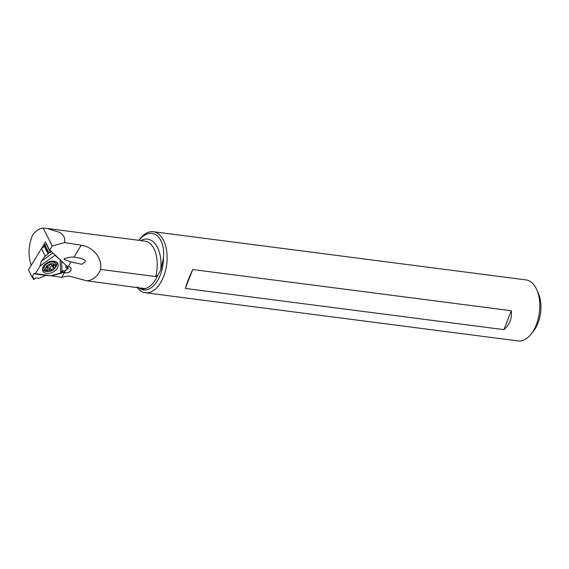 <?xml version="1.0" encoding="UTF-8"?>
<svg xmlns="http://www.w3.org/2000/svg" width="569" height="569" viewBox="0 0 569 569"><rect width="100%" height="100%" fill="white"/><g stroke="black" fill="none" stroke-linecap="round" stroke-linejoin="round"><path stroke-width="0.85" d="M60.108 260.154L60.627 273.006L50.812 275.759L35.413 273.568L40.072 265.943L54.951 255.275L60.862 260.46L54.951 255.275M57.241 268.269A8.35 5.491 153.2 0 0 57.369 262.885A8.35 5.491 153.2 0 0 50.47 261.42A8.35 5.491 153.2 0 0 43.415 266.306A8.35 5.491 153.2 0 0 42.611 270.332A8.35 5.491 153.2 0 0 49.112 273.362A8.35 5.491 153.2 0 0 57.241 268.269M65.883 265.197L65.997 267.743L68.159 268.703L66.075 269.72L66.111 270.609L61.95 270.944L60.627 273.006L61.95 270.944L61.559 261.114M65.89 265.225L65.997 267.743L68.152 268.426L67.071 266.278M68.159 268.703L66.075 269.72L66.111 270.609L61.95 270.944M51.473 251.583L50.456 252.344L46.658 244.805L44.332 244.784L44.368 246.448L41.452 248.539L45.25 256.078L41.288 261.242L45.25 256.078L48.166 253.987L48.642 252.458L48.322 252.686L44.332 244.784M52.889 252.921L41.288 261.242L40.072 265.943L41.288 261.242M44.652 244.549L48.642 252.458L50.456 252.344L51.487 251.605M33.685 273.696L35.413 273.568L33.685 273.696L32.255 277.366L33.685 273.696L45.918 275.432L38.706 278.284L45.918 275.432L50.812 275.759L45.918 275.432M41.452 248.539L28.45 269.834L32.255 277.366L33.315 277.523L32.255 277.366M45.25 256.078L48.166 253.987L44.368 246.448M33.934 279.585L35.683 277.857L38.706 278.284L35.683 277.857L33.934 279.585L33.315 277.523L33.607 279.535L32.533 277.409M56.658 262.202A7.945 5.228 -26.8 0 1 56.061 266.527A7.945 5.228 -26.8 0 1 55.421 267.423M47.419 271.463A7.945 5.228 -26.8 0 1 42.483 269.35M49.247 249.478L67.021 266.271L49.247 249.478L45.463 241.967L31.238 265.261C27.917 255.929 28.343 245.922 32.518 235.253C35.804 230.687 39.361 228.29 43.187 228.069L46.928 228.432L59.738 232.415C63.892 235.118 65.471 238.511 64.468 242.586L52.241 246.014L43.187 228.069M49.802 249.997L52.241 246.014M74.013 257.074L70.257 257.152L64.077 258.646L64.205 259.407L71.025 261.968L81.836 264.279L84.98 262.188C86.46 260.097 82.804 258.39 74.013 257.074L81.253 245.211L64.468 242.586M67.021 266.271L68.287 266.448A27.141 14.04 -148.6 0 1 69.098 266.577L71.089 267.949L70.89 270.524C69.503 272.295 67.633 273.056 65.293 272.807A27.141 14.04 31.4 0 0 64.482 272.679L62.654 271.697L61.224 272.074M138.815 240.31L142.3 236.811C148.089 232.28 153.324 232.145 157.99 236.427C162.435 241.235 164.263 248.411 163.481 257.949L160.664 270.282L157.791 275.112L155.657 276.541L100.649 269.429C102.299 257.401 92.768 246.946 81.253 245.211M100.649 269.429C97.797 276.193 93.259 279.998 87.029 280.844L144.803 288.661A27.262 15.484 -82.6 0 0 157.791 275.112M50.918 275.73L61.672 277.288L68.422 275.965L87.029 280.844M145.387 292.743L518.096 340.931A30.776 17.475 -82.6 0 0 531.14 334.053L533.566 330.973A26.124 14.83 -82.6 0 0 538.409 293.462L536.851 289.87A30.776 17.475 -82.6 0 0 532.598 283.348A30.776 17.475 -82.6 0 0 525.991 279.898L153.281 231.704A30.776 17.475 97.4 0 1 159.889 235.153A30.776 17.475 97.4 0 1 165.494 270.659A30.776 17.475 97.4 0 1 145.387 292.743A30.776 17.475 97.4 0 1 138.779 289.294A30.776 17.475 97.4 0 1 137.086 287.317M139.505 239.513L140.237 238.589A30.776 17.475 97.4 0 1 153.281 231.704M144.327 288.248L144.803 288.661L143.801 289.08A56.758 32.227 97.4 0 1 141.688 287.907M62.263 270.922L62.654 271.697M51.26 275.844L63.579 272.551M49.531 271.377A5.235 3.442 -26.8 0 1 48.102 271.363A5.235 3.442 -26.8 0 1 46.146 266.904A5.235 3.442 -26.8 0 1 52.825 263.724A5.235 3.442 -26.8 0 1 54.098 269.073A5.235 3.442 -26.8 0 1 49.531 271.377L48.927 271.449A6.394 4.203 -26.8 0 1 47.177 271.434A6.394 4.203 -26.8 0 1 44.354 269.642A6.394 4.203 -26.8 0 1 46.217 264.322A6.394 4.203 -26.8 0 1 52.96 262.096A6.394 4.203 -26.8 0 1 55.776 263.881L54.859 262.06A6.394 4.203 153.2 0 0 54.204 261.214M43.144 266.79A6.394 4.203 153.2 0 0 43.436 267.821L44.354 269.642M51.196 270.282A2.276 1.494 -26.8 0 1 53.621 268.554A0.718 0.469 153.2 0 0 54.233 267.565A2.276 1.494 -26.8 0 1 53.77 267.103A2.276 1.494 -26.8 0 1 54.169 265.474A0.718 0.469 153.2 0 0 53.5 264.834A2.276 1.494 -26.8 0 1 51.999 265.062A2.276 1.494 -26.8 0 1 51.011 264.464A0.718 0.469 153.2 0 0 49.731 264.813A2.276 1.494 -26.8 0 1 47.305 266.534A0.718 0.469 153.2 0 0 46.694 267.53A2.276 1.494 -26.8 0 1 47.156 267.992A2.276 1.494 -26.8 0 1 46.758 269.621A0.718 0.469 153.2 0 0 47.419 270.261A2.276 1.494 -26.8 0 1 48.927 270.026A2.276 1.494 -26.8 0 1 49.916 270.631A0.718 0.469 153.2 0 0 51.196 270.282L49.88 267.672A0.718 0.469 -26.8 0 1 48.6 268.02A2.276 1.494 153.2 0 0 47.611 267.423A2.276 1.494 153.2 0 0 46.871 267.43M55.776 263.881A6.394 4.203 -26.8 0 1 54.51 268.632L54.098 269.073M52.988 265.552A0.718 0.469 -26.8 0 1 52.305 265.951A2.276 1.494 153.2 0 0 49.88 267.672M163.481 257.949A28.173 15.996 97.4 0 1 140.323 288.824L143.801 289.08M140.323 288.824L137.741 287.125M531.14 334.053A30.776 17.475 -82.6 0 0 536.851 289.87M511.275 310.731C512.15 318.512 509.689 324.814 503.906 329.643L511.275 310.731L192.735 269.542C189.363 276.776 186.902 283.085 185.359 288.455L503.906 329.643M185.359 288.455L192.735 269.542M48.166 253.987L48.322 252.686M48.642 252.458L50.456 252.344M60.627 273.006L50.812 275.759M35.413 273.568L40.072 265.943M68.287 266.448L71.025 261.968M61.672 277.288L64.482 272.679M140.173 238.802A28.173 15.996 97.4 0 1 142.3 236.811M65.293 272.807L64.261 270.759M52.305 265.951L53.621 268.554M53.806 264.756L54.169 265.474M46.964 269.35L47.419 270.261M48.6 268.02L49.916 270.631M155.657 276.541A27.604 15.676 -82.6 0 0 150.764 244.186A27.604 15.676 -82.6 0 0 144.832 241.092L46.928 228.432M140.806 240.566A29.901 16.978 97.4 0 1 154 242.479A29.901 16.978 97.4 0 1 160.664 270.282M67.142 266.285L68.259 268.504M32.518 277.409L33.621 279.585M52.739 265.054L53.77 267.103M46.622 266.932L47.156 267.992"/></g></svg>
